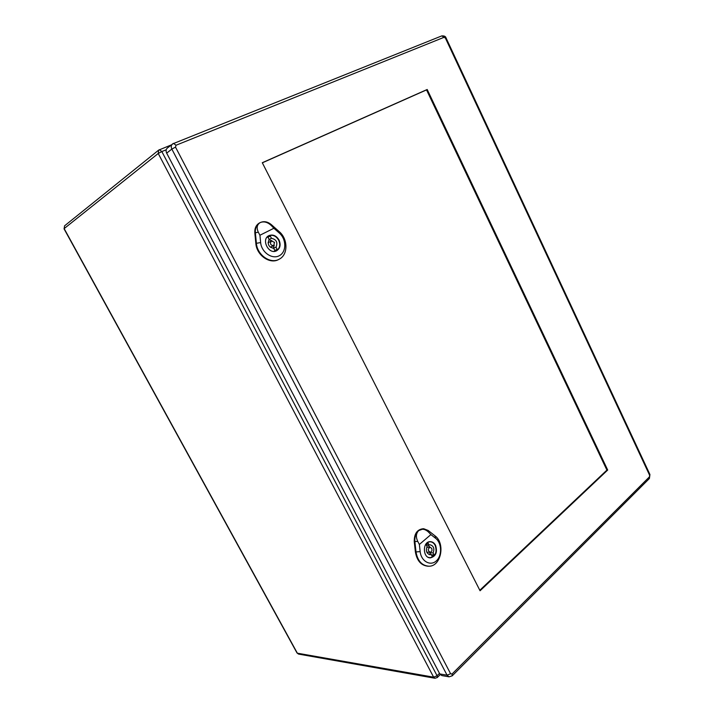 <?xml version="1.0" encoding="UTF-8"?>
<svg xmlns="http://www.w3.org/2000/svg" width="714" height="714" viewBox="0 0 714 714"><rect width="100%" height="100%" fill="white"/><g stroke="black" fill="none" stroke-linecap="round" stroke-linejoin="round"><path stroke-width="1.07" d="M432.238 556.518L431.22 554.546L430.114 554.742C426.57 553.582 425.58 550.869 427.133 546.594L426.115 544.612L428.025 542.979L429.043 544.961L430.096 544.773C433.657 545.889 434.665 548.602 433.121 552.895L434.139 554.867L432.238 556.518M429.016 554.51L431.22 554.546M426.294 544.952L429.043 544.961M430.078 552.243L429.757 552.85L433.121 552.895M427.784 544.952L430.06 547.254M429.757 552.85L430.631 554.537M431.363 554.823L434.139 554.867M428.302 557.357L430.069 557.732C435.54 556.286 437.245 552.163 435.183 545.38C433.925 543.068 432.211 541.872 430.042 541.783L428.257 542.131M431.72 548.379L430.123 547.254C427.677 548.887 427.677 550.556 430.131 552.243C431.836 551.779 432.363 550.494 431.72 548.379M418.743 530.564C421.858 528.414 425.142 528.949 428.596 532.171L430.917 534.599L419.359 544.452L417.735 541.382C415.691 536.91 416.03 533.304 418.743 530.564C415.807 533.26 414.513 536.955 414.879 541.658L416.03 551.993C417.61 560.892 421.876 565.631 428.837 566.211C441.091 566.639 445.625 543.309 434.942 535.795L428.132 530.44L423.75 528.753L418.743 530.564M435.567 545.317C437.664 552.208 435.933 556.393 430.372 557.866C422.438 558.089 422.447 541.23 430.346 541.658C432.55 541.747 434.291 542.97 435.567 545.317M423.456 528.753L423.143 528.735C417.128 529.467 414.156 533.777 414.245 541.667L415.396 551.993C416.976 560.901 421.251 565.649 428.221 566.229L428.578 566.211M430.917 534.599L435.629 538.311C441.921 543.077 442.269 555.822 436.218 560.981C430.292 566.434 421.099 561.159 420.162 551.601L419.359 544.452M274.845 250.534L273.703 248.329C268.687 247.169 267.161 244.215 269.142 239.458L268 237.244L269.071 236.521L270.311 236.075L271.445 238.289C276.443 239.467 277.96 242.421 275.997 247.151L277.13 249.347L274.845 250.534M268.009 237.253L270.311 236.075M269.142 239.458L271.445 238.289M273.542 248.347L275.997 247.151M268.946 239.69L271.998 240.797M274.256 245.268L273.319 248.356M274.81 250.471L277.13 249.347M273.765 251.382L276.229 250.819C279.826 248.508 280.638 244.956 278.674 240.19C276.006 235.87 272.694 234.433 268.732 235.87L266.768 237.512M271.4 240.975C269.705 243.751 270.49 245.313 273.739 245.652L274.488 242.332L271.4 240.975L268.053 242.796M270.285 247.214L273.739 245.652M260.28 222.536C264.01 221.117 267.732 222.152 271.427 225.66L273.89 228.257L259.923 235.245L258.307 232.193C256.308 227.784 256.969 224.562 260.28 222.536C256.728 224.508 255.085 227.873 255.353 232.63L256.38 243.171C257.147 255.094 270.624 264.367 279.236 259.182C288.188 254.818 288.126 239.047 279.219 231.631L271.374 224.669C267.786 221.706 264.144 220.965 260.449 222.456L260.28 222.536M279.031 240.011C281.021 244.857 280.191 248.463 276.541 250.81C268.732 255.041 260.797 239.288 268.928 235.629C272.944 234.165 276.318 235.62 279.031 240.011M260.191 222.581L259.932 222.697C256.255 224.642 254.55 228.034 254.827 232.889L255.844 243.429C256.612 255.371 270.106 264.653 278.737 259.45L279.049 259.271M273.89 228.257L279.335 233.076C286.591 239.315 286.6 252.051 279.281 255.719C272.114 259.709 261.431 252.265 260.637 242.546L259.923 235.245M262.341 162.819L426.535 89.893L606.918 470.098L479.808 590.255M262.288 162.721L427.195 89.491L607.694 470.035L480.067 590.764L262.288 162.721M176.001 145.254L173.511 143.362L167.344 148.039C165.943 149.351 165.719 151.047 166.674 153.144L439.779 673.936L441.823 675.578L449.124 676.836L452.248 675.792L452.06 674.007L450.588 673.73L175.51 147.12L176.001 145.254L444.108 37.28L445.411 38.092L649.615 475.256L649.481 476.809L452.06 674.007M426.535 89.893L427.195 89.491M606.918 470.098L607.694 470.035M166.21 149.788L161.828 151.555L437.084 675.756L439.494 673.382M158.231 153.483L64.153 228.596L297.345 653.185L433.639 677.175L158.231 153.483L161.828 151.555L159.4 149.69L158.669 150.118L158.231 153.483M437.236 677.568L437.084 675.756L433.639 677.175L434.987 678.264L437.28 677.524L440.226 674.614M298.541 654.086L297.024 652.98L298.541 654.086L434.987 678.264M64.153 228.596L64.572 225.829L64.153 228.596M417.735 541.382L414.245 541.667M420.162 551.601L415.396 551.993M435.629 538.311L434.942 535.795M428.132 530.44L428.596 532.171M258.307 232.193L254.827 232.889M260.637 242.546L255.844 243.429M279.335 233.076L279.219 231.631M271.374 224.669L271.427 225.66M444.108 37.28L441.761 35.905L172.511 143.933C171.101 145.245 170.878 146.968 171.842 149.083L166.674 153.144M175.51 147.12L171.842 149.083L447.071 675.176L439.779 673.936M450.588 673.73L447.071 675.176L449.124 676.836M649.91 474.489L649.615 475.256M446.054 37.94L445.411 38.092M649.347 478.55L649.481 476.809M452.194 675.846L649.41 478.496L649.936 474.533L446.045 37.931C445.697 36.423 444.269 35.745 441.761 35.905L441.511 36.03M171.244 144.942L158.669 150.118L64.572 225.829M297.024 652.98L64.019 228.775M429.301 557.723L430.069 557.732M429.257 541.783L430.042 541.783M426.811 552.199L430.131 552.243M426.802 547.236L430.123 547.254M428.837 566.211L428.221 566.229M423.75 528.753L423.143 528.735M275.399 251.221L276.229 250.819M267.875 236.307L268.732 235.87M279.236 259.182L278.737 259.45M260.449 222.456L259.932 222.697"/></g></svg>
